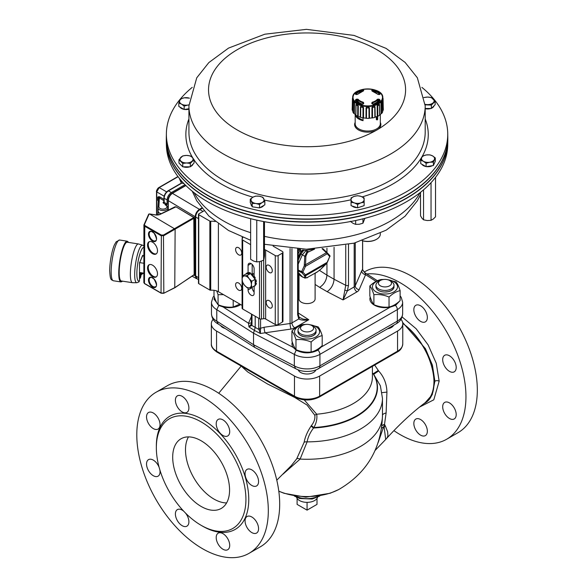 <?xml version="1.0" encoding="UTF-8"?>
<svg xmlns="http://www.w3.org/2000/svg" width="587" height="587" viewBox="0 0 587 587"><rect width="100%" height="100%" fill="white"/><g stroke="black" fill="none" stroke-linecap="round" stroke-linejoin="round"><path stroke-width="0.88" d="M152.517 265.163A7.037 4.065 -120 0 0 149.003 264.818A7.037 4.065 -120 0 0 149.003 272.94A7.037 4.065 -120 0 0 156.039 277.005A7.037 4.065 -120 0 0 157.118 271.363A7.037 4.065 -120 0 0 152.517 265.163M152.517 242.174A7.037 4.065 -120 0 0 149.003 241.829A7.037 4.065 -120 0 0 149.003 249.959A7.037 4.065 -120 0 0 156.039 254.017A7.037 4.065 -120 0 0 157.118 248.382A7.037 4.065 -120 0 0 152.517 242.174M174.765 287.623L175.124 229.128L149.531 213.947L148.57 214.453L144.028 224.718M193.791 217.139L194.429 217.755L194.158 218.137L163.817 235.658L161.029 235.666L144.446 226.09L143.925 224.953L143.852 282.604L144.446 283.418L144.784 225.481L161.374 235.057L163.465 235.042L193.798 217.528L175.968 206.844L159.547 214.681L156.23 215.069L149.531 213.947M144.784 283.624L161.029 292.986L163.817 293.06L163.465 235.042M193.827 275.054L194.429 274.43L194.429 217.748L175.968 206.844M161.374 235.057L161.029 292.986L163.7 293.295L175.124 287.417L194.158 274.833L193.798 217.528M149.135 213.962L144.395 224.623L144.784 225.481M149.377 241.653A7.037 4.065 -120 0 0 149.714 249.548A7.037 4.065 -120 0 0 156.377 253.782M149.377 264.642A7.037 4.065 -120 0 0 149.714 272.529A7.037 4.065 -120 0 0 156.377 276.77M139.75 277.064A2.26 0.477 98.8 0 0 139.992 278.047A2.26 0.477 98.8 0 0 140.073 278.025C140.388 279.39 141.452 273.263 140.755 273.615A2.26 0.477 98.8 0 0 140.682 273.571A2.26 0.477 98.8 0 0 140.073 274.731A2.26 0.477 98.8 0 0 139.75 277.064M141.584 272.801A2.26 0.477 98.8 0 0 141.577 273.168A2.26 0.477 98.8 0 0 141.812 274.151A2.26 0.477 98.8 0 0 141.893 274.129L142.553 272.948M139.64 272.5A2.26 0.477 98.8 0 0 139.633 272.867A2.26 0.477 98.8 0 0 139.662 273.417M136.808 282.751A19.004 4.014 98.8 0 1 135.626 263.35A19.004 4.014 98.8 0 1 142.619 245.212L138.554 243.979A19.606 4.146 98.8 0 0 138.437 243.95A19.606 4.146 98.8 0 0 133.154 253.951A19.606 4.146 98.8 0 0 130.365 274.18A19.606 4.146 98.8 0 0 132.442 282.699A19.606 4.146 98.8 0 0 132.567 282.707L136.808 282.751L138.95 281.907L139.479 280.681M138.437 243.95L127.269 242.218A19.606 4.146 98.8 0 0 121.986 252.227A19.606 4.146 98.8 0 0 119.198 272.456A19.606 4.146 98.8 0 0 121.274 280.968L132.442 282.699M143.015 273.021L141.291 274.731L142.648 272.962M142.641 273.315L142.964 273.601L140.99 274.723M139.501 272.478L143.852 273.153M142.568 255.903L143.852 256.101M139.545 262.602L143.852 263.262M193.93 275.142L195.178 275.831L195.178 216.728L168.3 200.644L168.3 210.007M167.926 210.219L168.821 209.897M172.571 193.255L185.896 185.558L172.571 193.262C169.981 195.045 168.557 197.511 168.3 200.644L168.3 200.483C168.55 197.452 169.922 195.067 172.424 193.343L199.441 209.339L201.679 208.047M199.441 209.339C196.858 211.129 195.434 213.595 195.178 216.728M195.178 275.831L196.454 278.612L197.276 278.869M158.204 214.996L157.947 211.481M158.659 212.721L158.204 212.978M178.081 176.709L159.216 187.598L156.729 191.905L156.729 214.409A1.005 0.58 122.1 0 0 156.92 214.857L156.509 214.086A0.807 0.462 0 0 0 156.729 214.409L157.742 215.055M158.468 201.612L158.145 200.849M167.853 191.186A0.807 0.462 60 0 1 168.418 190.856C165.82 192.639 164.397 195.104 164.147 198.245L164.147 202.207L167.09 204.21L166.642 205.531M167.926 210.344L167.926 207.615L165.828 204.533A0.807 0.47 120.9 0 0 166.407 203.55M158.952 196.63L159.994 196.975A0.807 0.477 -58.7 0 1 159.407 197.951L157.756 197.085L158.952 196.63A0.807 0.638 -91.2 0 1 158.85 197.489A1.005 0.822 3.5 0 0 158.446 198.098L158.446 198.09A2.517 1.453 0 0 0 157.756 197.085L157.756 200.372A2.517 1.453 180 0 1 158.277 200.849M166.37 205.186L165.204 204.892L165.828 204.533L163.568 203.183A0.807 0.47 120.9 0 0 164.147 202.207A0.807 0.462 0 0 1 163.927 201.884L163.927 197.922A0.807 0.462 0 0 0 164.147 198.245L167.09 199.94C167.354 196.806 168.77 194.348 171.36 192.558L185.008 184.678M167.09 204.21L167.09 199.94M172.16 193.439A1.49 0.858 -120 0 0 172.072 193.284A5.643 3.258 120 0 0 168.08 200.196L168.08 210.131M172.072 193.284L185.734 185.397M201.994 208.451L199.94 209.632C197.349 211.415 195.926 213.881 195.684 217.021L195.684 275.875L196.821 278.568L198.472 279.654M195.713 216.361L195.684 217.021L198.472 218.628M195.713 216.588C195.941 213.741 197.232 211.503 199.587 209.875M198.472 214.284L198.472 283.242A1.005 0.58 -0 0 0 198.766 283.653L198.766 214.695A1.005 0.58 180 0 1 198.472 214.284A1.005 0.58 180 0 1 198.766 213.881L203.029 211.415L199.94 209.632L199.389 209.992M203.029 211.415L203.983 210.865M357.131 116.842L356.082 116.652A12.569 7.257 -0 0 0 356.155 116.747A12.569 7.257 -0 0 0 363.052 120.673L357.131 116.842A12.063 6.963 -0 0 0 362.003 119.66M363.052 117.95L363.052 120.673M356.082 115.353L356.082 116.652M376.671 116.586L377.052 119.931A13.574 7.836 -0 0 0 377.624 119.601L377.727 116.263M377.052 119.931L376.34 119.521L376.34 116.718M361.489 103.672L361.482 104.06L361.489 103.672A11.072 6.391 -0 0 0 362.847 104.126M356.434 101.302A55.516 42.433 -36.4 0 1 357.05 101.03L357.703 101.096A11.072 6.391 -0 0 0 358.606 102.006L358.598 102.857M376.883 102.857L376.883 102.006A11.072 6.391 -0 0 0 377.786 101.096L378.439 101.03A55.516 42.433 36.4 0 1 379.055 101.302M372.642 104.126A11.072 6.391 -0 0 0 374 103.672L374 104.06M374.014 104.053L374 103.672M382.805 97.772L383.326 109.277A15.585 8.996 180 0 1 383.274 110.129L383.062 98.418M363.382 90.112A57.533 18.557 77.4 0 1 363.771 90.471L363.25 91.08A10.639 6.141 -0 0 0 358.099 94.059L356.749 94.529A57.533 42.814 -145.1 0 0 355.81 94.485L355.267 93.876A13.743 7.932 180 0 1 361.981 89.994L363.382 90.112A0.506 0.433 132 0 0 362.957 90.677L362.245 90.714L362.245 91.33M353.036 97.405A14.712 8.489 -0 0 0 375.1 104.757A14.712 8.489 -0 0 0 375.1 90.046A14.712 8.489 -0 0 0 353.036 97.405M372.107 103.892A57.533 17.397 -104.3 0 0 371.71 103.165L372.239 102.219A10.639 6.141 -0 0 0 377.382 99.247L378.74 99.115A57.533 43.974 36.4 0 1 379.672 99.519L380.222 100.524A13.743 7.932 180 0 1 373.508 104.405L372.532 104.112M378.74 94.529L377.382 94.059A10.639 6.141 -0 0 0 372.239 91.08L371.71 90.471A57.533 18.557 -77.4 0 1 372.107 90.112L373.508 89.994A13.743 7.932 180 0 1 380.222 93.876L379.672 94.485A57.533 42.814 145.1 0 0 378.74 94.529L378.505 94.529M356.749 99.115L358.099 99.247A10.639 6.141 -0 0 0 363.25 102.219L363.771 103.165A57.533 17.397 104.3 0 0 363.382 103.892L361.981 104.405A13.743 7.932 180 0 1 355.267 100.524L355.81 99.519A57.533 43.974 -36.4 0 1 356.749 99.115L357.05 101.03M382.827 97.897L382.827 97.684A15.086 8.71 180 0 1 367.836 106.504A15.086 8.71 180 0 1 352.662 97.794A15.086 8.71 180 0 1 352.662 97.684C352.134 86.267 383.355 86.267 382.827 97.684M382.761 98.161L382.761 100.091A2.649 1.526 -0 0 0 383.062 99.834M352.648 98.161L352.516 110.4A15.335 8.849 180 0 0 352.912 111.633M354.504 103.334C354.005 101.492 353.579 100.898 353.227 101.551L354.064 103.158A2.649 1.526 -0 0 0 354.504 103.334L354.343 113.687A15.335 8.849 180 0 0 355.729 114.883L355.942 104.574C356.669 103.796 357.454 104.251 358.305 105.939L358.217 116.321A15.335 8.849 180 0 0 360.286 117.121L360.447 106.768C361.445 105.792 362.473 106.042 363.544 107.502L363.544 117.899A15.335 8.849 180 0 0 365.987 118.178L366.068 107.795C367.176 106.585 368.291 106.585 369.414 107.795L369.502 118.178A15.335 8.849 180 0 0 371.945 117.899L371.945 107.502C373.002 106.042 374.029 105.799 375.034 106.768L375.196 117.121A15.335 8.849 180 0 0 377.272 116.321L377.184 105.939C378.021 104.259 378.806 103.804 379.547 104.574L379.76 114.883A15.335 8.849 180 0 0 381.139 113.687L380.978 103.334C381.477 101.5 381.902 100.905 382.262 101.551L382.585 112.132A15.585 8.996 180 0 1 381.601 113.504L381.425 103.158L382.364 101.852M382.761 100.091L382.973 110.4A15.335 8.849 180 0 1 382.57 111.633M381.139 113.687A2.862 1.651 -0 0 0 381.601 113.504M379.635 115.199A15.585 8.996 180 0 1 377.815 116.248L377.705 105.873L379.437 104.875L379.635 115.199A2.862 1.651 -0 0 0 379.76 114.883M377.272 116.321A2.862 1.651 -0 0 0 377.815 116.248M374.873 117.385A15.585 8.996 180 0 1 372.503 117.95L372.474 107.56L374.733 107.025L374.873 117.385A2.862 1.651 -0 0 0 375.196 117.121M371.945 117.899A2.862 1.651 -0 0 0 372.503 117.95M369.032 118.354A15.585 8.996 180 0 1 366.457 118.354L366.523 107.964L368.966 107.964L369.032 118.354A2.862 1.651 -0 0 0 369.502 118.178M365.987 118.178A2.862 1.651 -0 0 0 366.457 118.354M362.986 117.95A15.585 8.996 180 0 1 360.616 117.385L360.748 107.025L363.015 107.56L362.986 117.95A2.862 1.651 -0 0 0 363.544 117.899M357.674 116.248A15.585 8.996 180 0 1 355.854 115.199L356.045 104.875L357.776 105.873L357.674 116.248A2.862 1.651 -0 0 0 358.217 116.321M354.064 103.158L353.888 113.504A2.862 1.651 -0 0 0 354.343 113.687M353.888 113.504A15.585 8.996 180 0 1 352.904 112.132L353.125 101.852M352.427 98.418L352.215 110.129A2.862 1.651 -0 0 0 352.516 110.4M352.215 110.129A15.585 8.996 180 0 1 352.163 109.277L352.684 97.772M368.966 107.964A2.649 1.526 -0 0 0 369.414 107.795M363.015 107.56A2.649 1.526 -0 0 0 363.544 107.502M357.776 105.873A2.649 1.526 -0 0 0 358.305 105.939M363.067 103.906A57.034 17.243 -75.7 0 1 363.346 103.4L363.074 102.828A11.05 6.376 180 0 1 357.732 99.739L357.035 99.753A57.034 43.592 143.6 0 0 356.111 100.157L356.118 100.979M362.957 104.112L363.382 103.892M355.81 99.519L356.111 100.157M363.346 103.4L363.771 103.165M379.672 99.519L379.378 100.157A57.034 43.592 -143.6 0 0 378.454 99.753L377.757 99.739A11.05 6.376 180 0 1 372.407 102.828L372.143 103.4A57.034 17.243 75.7 0 1 372.422 103.906M380.222 93.876A0.506 0.374 141.3 0 0 379.657 94.39A13.119 7.572 -0 0 0 373.244 90.714L372.532 90.677A0.506 0.433 -132 0 0 372.107 90.112M378.439 101.03L378.74 99.115M371.71 103.165L372.143 103.4M372.143 90.985A0.506 0.433 -133.3 0 0 371.71 90.471M363.771 90.471A0.506 0.433 133.3 0 0 363.346 90.985M380.978 103.334A2.649 1.526 -0 0 0 381.425 103.158M377.184 105.939A2.649 1.526 -0 0 0 377.705 105.873M371.945 107.502A2.649 1.526 -0 0 0 372.474 107.56M366.068 107.795A2.649 1.526 -0 0 0 366.523 107.964M380.31 114.458L380.31 123.791A12.569 7.257 180 0 1 376.671 128.898A12.569 7.257 180 0 1 356.155 126.594A12.569 7.257 180 0 1 355.179 123.791L355.179 114.458M380.369 122.514A13.119 7.572 180 0 1 377.889 129.375A13.119 7.572 180 0 1 377.059 129.903A13.119 7.572 180 0 1 376.15 130.387A13.119 7.572 180 0 1 360.601 130.93A13.119 7.572 180 0 1 355.12 122.514M166.319 141.849L166.392 145.29A140.675 81.219 -0 0 0 253.775 219.457A140.675 81.219 -0 0 0 447.727 145.29L447.8 141.849A140.748 81.263 180 0 1 253.745 216.045A140.748 81.263 180 0 1 166.319 141.849A140.748 81.263 180 0 1 166.319 141.724M434.05 105.792L433.742 106.482A6.538 3.771 -0 0 1 431.753 108.111M421.884 87.368A140.675 81.219 180 0 1 436.801 102.894A140.675 81.219 180 0 1 447.727 133.293A140.675 81.219 180 0 1 335.647 213.815A140.675 81.219 180 0 1 177.318 165.688A140.675 81.219 180 0 1 166.392 133.293A140.675 81.219 180 0 1 192.235 87.368M189.77 166.811A6.538 3.771 -0 0 1 183.804 166.972L183.327 166.825M182.388 166.444L180.084 164.162M352.083 205.993A6.538 3.771 -0 0 0 355.355 207.505L357.278 207.71M357.96 207.71L363.096 205.986M251.016 204.217A6.538 3.771 -0 0 0 251.632 205.802L251.904 206.088M253.063 206.925L259.146 207.857M426.456 166.613A6.538 3.771 -0 0 0 430.792 166.37L432.546 165.659M433.72 164.771L434.556 162.944M166.392 133.293L166.319 136.734A140.748 81.263 -0 0 0 177.252 169.151A140.748 81.263 -0 0 0 204.232 193.226A140.748 81.263 -0 0 0 409.887 193.226A140.748 81.263 -0 0 0 447.8 136.734L447.727 133.293M204.342 193.299A140.454 81.094 -0 0 0 204.445 193.365A140.454 81.094 -0 0 0 409.675 193.365A140.454 81.094 -0 0 0 409.777 193.299M380.31 233.288L380.31 234.125A12.569 7.257 180 0 1 376.627 239.254A12.569 7.257 180 0 1 362.986 240.839A12.569 7.257 180 0 1 362.333 240.67M376.45 239.357A12.063 6.963 180 0 1 376.274 239.459A12.063 6.963 180 0 1 363.177 240.978A12.063 6.963 180 0 1 362.194 240.714M255.103 219.765A8.548 4.931 180 0 1 253.628 219.421M361.519 219.178A8.548 4.931 180 0 1 360.161 219.501M166.319 136.859A140.755 81.263 -0 0 0 166.304 137.989A140.755 81.263 -0 0 0 177.245 169.401A140.755 81.263 -0 0 0 334.81 217.652A140.755 81.263 -0 0 0 447.815 137.989A140.755 81.263 -0 0 0 447.8 136.859M166.304 137.989L166.304 140.594A140.755 81.263 -0 0 0 177.245 172.013A140.755 81.263 -0 0 0 334.81 220.264A140.755 81.263 -0 0 0 447.815 140.594L447.815 137.989M426.309 154.953A6.538 3.771 -0 0 0 421.708 157.632L422.669 156.003L426.309 154.953L429.955 154.865L432.626 155.922L435.305 157.932L433.375 162.144L429.735 162.239L426.096 163.289L423.418 161.278L420.74 160.214L421.708 157.632A6.538 3.771 -0 0 0 423.418 161.278A6.538 3.771 -0 0 0 429.735 162.239A6.538 3.771 -0 0 0 434.343 159.561A6.538 3.771 -0 0 0 432.626 155.922A6.538 3.771 -0 0 0 426.309 154.953M421.899 164.257A6.538 3.771 -0 0 0 425.795 166.495M263.857 198.861A6.538 3.771 -0 0 0 259.227 196.205L262.873 197.239L264.847 201.444L262.191 202.515L259.527 204.533L255.881 203.498L252.234 203.418L250.26 199.213L252.916 197.195L255.572 196.124L259.227 196.205A6.538 3.771 -0 0 0 252.916 197.195A6.538 3.771 -0 0 0 251.243 200.842A6.538 3.771 -0 0 0 255.881 203.498A6.538 3.771 -0 0 0 262.191 202.515A6.538 3.771 -0 0 0 263.857 198.861M259.836 207.739A6.538 3.771 -0 0 0 263.695 205.494M425.193 108.705A6.538 3.771 -0 0 0 430.851 108.47M192.191 161.065A6.538 3.771 -0 0 0 192.169 157.287L194.062 159.649L190.313 163.428L186.541 162.959L182.77 163.443L178.976 159.679L182.726 155.9L186.497 155.416L190.269 155.885L192.169 157.287A6.538 3.771 -0 0 0 186.497 155.416A6.538 3.771 -0 0 0 180.847 157.309A6.538 3.771 -0 0 0 180.869 161.087A6.538 3.771 -0 0 0 186.541 162.959A6.538 3.771 -0 0 0 192.191 161.065M190.672 166.451A6.538 3.771 -0 0 0 192.976 164.133M360.836 196.337A6.538 3.771 -0 0 0 354.299 196.344L357.564 195.728L360.836 196.337L364.109 197.892L364.131 202.251L360.873 202.867L357.615 204.445L354.335 202.882L351.063 202.273L351.041 197.922L354.299 196.344A6.538 3.771 -0 0 0 351.055 199.624A6.538 3.771 -0 0 0 354.335 202.882A6.538 3.771 -0 0 0 360.873 202.867A6.538 3.771 -0 0 0 364.123 199.595A6.538 3.771 -0 0 0 360.836 196.337M188.933 104.948L187.811 105.073A6.538 3.771 -0 0 0 188.933 104.831M179.974 107.098A6.538 3.771 -0 0 0 183.863 109.329M184.531 109.446A6.538 3.771 -0 0 0 188.926 109.182M178.815 103.048L179.776 100.465A6.538 3.771 -0 0 0 181.493 104.112A6.538 3.771 -0 0 0 187.811 105.073L184.171 106.122L181.493 104.112L178.815 103.048L178.815 106.43L184.171 109.505L188.926 108.756M189.484 98.205A6.538 3.771 -0 0 0 184.384 97.794A6.538 3.771 -0 0 0 179.776 100.465L180.745 98.836L184.384 97.794L189.491 98.161M184.171 109.505L184.171 106.122M351.041 197.922L351.063 205.655L354.335 206.741L357.615 207.82L364.131 205.633L364.131 202.251M351.063 205.655L351.063 202.273M357.615 207.82L357.615 204.445M178.976 159.679L178.976 163.061L182.77 166.825L190.313 166.811L194.062 163.032L194.062 159.649M190.313 166.811L190.313 163.428M182.77 166.825L182.77 163.443M425.193 108.478L431.394 108.47L435.15 104.691L435.15 101.309L431.394 105.088L425.186 104.831M431.394 108.47L431.394 105.088M423.807 97.552L427.578 97.068L431.35 97.537L435.15 101.309M425.171 104.347A6.538 3.771 -0 0 0 427.622 104.618A6.538 3.771 -0 0 0 433.272 102.718A6.538 3.771 -0 0 0 433.25 98.946A6.538 3.771 -0 0 0 427.578 97.068A6.538 3.771 -0 0 0 424.533 97.515M250.26 199.213L250.26 202.596L252.234 206.8L255.881 207.358L259.527 207.915L264.847 204.826L264.847 201.444M252.234 206.8L252.234 203.418M259.527 207.915L259.527 204.533M420.74 160.214L420.74 163.597L426.096 166.671L433.375 165.527L435.305 161.315L435.305 157.932M426.096 166.671L426.096 163.289M433.375 165.527L433.375 162.144M364.865 218.335L362.942 223.214L359.303 224.263L355.663 224.359L352.985 223.302L350.307 221.292M362.942 223.214L362.942 218.826M355.663 224.359L355.663 220.507M184.061 183.702L181.207 182.821L179.226 178.191M181.207 182.821L181.207 180.576M250.634 218.687L250.634 259.315L253.672 261.09L256.702 261.905L260.166 261.516L263.622 260.166L264.047 258.478L264.473 255.837L264.473 221.695M263.622 221.541L263.622 260.166M256.768 220.14L256.702 261.905M420.527 192.301L420.527 215.833L422.031 218.305L423.535 219.824L427.285 220.551L431.034 220.316L433.279 219.046L435.525 216.816L435.525 177.391M423.535 189.836L423.535 219.824M431.034 182.674L431.034 220.316M242.548 275.905L244.449 275.941A6.538 3.771 -120 0 0 242.138 279.229A6.538 3.771 -120 0 0 244.449 285.179A6.538 3.771 -120 0 0 249.071 287.85L247.171 287.813L244.449 285.179L242.548 282.068L242.138 279.229L242.548 275.905L245.909 273.968L250.524 273.557L255.147 279.302L255.147 285.465L251.794 287.403L249.071 287.85A6.538 3.771 -120 0 0 251.383 284.563A6.538 3.771 -120 0 0 249.071 278.605A6.538 3.771 -120 0 0 244.449 275.941L247.171 275.494L249.071 278.605L251.794 281.239L251.383 284.563L251.794 287.403M255.147 279.302L251.794 281.239M250.524 273.557L247.171 275.494M255.198 316.239L255.198 327.575L254.362 330.386L248.976 326.937L248.521 323.239L251.485 316.349M249.871 273.615L250.4 272.882L250.473 273.564M250.4 272.882A7.543 4.351 60 0 0 249.057 272.522L248.484 272.852A7.543 4.351 60 0 1 249.835 273.212M248.484 272.852L248.741 273.718M247.692 273.806L247.281 272.962L247.853 272.632L248.389 273.747M246.562 273.909L246.298 273.527A7.543 4.351 60 0 1 246.76 273.19A7.543 4.351 60 0 1 247.281 272.962M252.307 275.773L253.136 274.877L252.432 275.919M253.136 274.877A7.543 4.351 60 0 0 251.794 273.689L251.221 274.019A7.543 4.351 60 0 1 252.564 275.208M254.494 278.495L255.323 278.084A7.543 4.351 60 0 0 254.34 276.382L253.775 276.704A7.543 4.351 60 0 1 254.758 278.414M253.775 276.704L253.364 277.086M255.147 281.687L256.38 281.635A7.543 4.351 60 0 0 256.02 279.874L255.455 280.204A7.543 4.351 60 0 1 255.815 281.965M255.147 284.592L256.02 284.592A7.543 4.351 60 0 0 256.38 283.242L255.815 283.572A7.543 4.351 60 0 1 255.455 284.915M255.815 283.572L255.147 283.088M253.694 286.309L253.775 286.478A7.543 4.351 60 0 0 254.296 286.251A7.543 4.351 60 0 0 254.758 285.906L254.648 285.752M252.608 276.147L252.748 275.736M252.828 276.022A5.885 3.397 60 0 1 253.503 276.866L253.283 276.991M255.147 279.794L256.02 279.874M255.257 281.731A5.885 3.397 60 0 1 255.235 282.23L256.38 283.242M255.147 285.319L254.758 285.906M246.76 273.19L247.325 272.86A7.543 4.351 60 0 1 247.853 272.632M255.323 285.583A7.543 4.351 60 0 1 254.868 285.92L254.296 286.251M242.152 307.882A2.01 1.159 -0 0 0 242.086 308.182A2.01 1.159 -0 0 0 242.673 309.004L259.52 318.726A2.01 1.159 -0 0 0 261.457 319.027L263.702 318.682A2.01 1.159 180 0 1 265.647 318.983L275.266 324.538A2.01 1.159 -0 0 0 278.113 324.538L282.376 322.08A2.01 1.159 -0 0 0 282.963 321.258L282.963 252.3A2.01 1.159 -0 0 0 282.376 251.478L273.124 246.136M242.82 237.368A2.01 1.159 180 0 1 242.754 237.632L242.152 238.931A2.01 1.159 -0 0 0 242.086 239.232A2.01 1.159 -0 0 0 242.673 240.046L250.634 244.647M248.074 287.887L248.074 289.956A4.27 2.465 -120 0 0 249.937 294.256A4.27 2.465 -120 0 0 253.232 295.4A4.27 2.465 -120 0 0 254.12 293.449L254.12 286.346M254.12 276.506L254.12 268.817A4.27 2.465 -120 0 0 252.249 264.517A4.27 2.465 -120 0 0 248.961 263.372A4.27 2.465 -120 0 0 248.074 265.331L248.074 273.102M252.183 287.175L252.285 288.584A4.27 2.465 -120 0 0 254.12 291.966M198.766 214.695L209.86 221.108A1.005 0.58 -0 0 0 210.718 221.27A9.047 5.224 180 0 1 215.18 221.548M264.473 249.695A2.01 1.159 180 0 1 265.647 250.025L275.266 255.58A2.01 1.159 -0 0 0 278.113 255.58L282.376 253.122A2.01 1.159 -0 0 0 282.963 252.3M269.228 272.456A4.322 2.495 60 0 1 266.403 268.641A4.322 2.495 60 0 1 267.063 265.177A4.322 2.495 60 0 1 271.385 267.672A4.322 2.495 60 0 1 271.385 272.669A4.322 2.495 60 0 1 269.228 272.456M269.228 307.749A4.322 2.495 60 0 1 266.403 303.941A4.322 2.495 60 0 1 267.063 300.478A4.322 2.495 60 0 1 271.385 302.973A4.322 2.495 60 0 1 271.385 307.962A4.322 2.495 60 0 1 269.228 307.749M238.652 254.802A4.322 2.495 60 0 1 235.827 250.994A4.322 2.495 60 0 1 236.495 247.531A4.322 2.495 60 0 1 240.817 250.025A4.322 2.495 60 0 1 240.817 255.015A4.322 2.495 60 0 1 238.652 254.802M238.652 290.103A4.322 2.495 60 0 1 235.827 286.295A4.322 2.495 60 0 1 236.495 282.831A4.322 2.495 60 0 1 240.817 285.326A4.322 2.495 60 0 1 240.817 290.316A4.322 2.495 60 0 1 238.652 290.103M209.86 221.108L209.86 290.059A1.005 0.58 -0 0 0 210.718 290.227A9.047 5.224 180 0 1 218.393 291.702L242.086 305.379M252.183 264.451L252.183 273.99M209.86 290.059L198.766 283.653M251.544 323.033A2.01 1.159 0 0 0 251.485 323.312A2.01 1.159 0 0 0 251.999 324.09L251.801 325.396L248.976 326.937L251.419 323.877L251.485 314.089M300.705 251.977L300.192 248.492M315.102 273.065L315.102 298.959A8.042 4.645 180 0 1 307.06 303.604A8.042 4.645 180 0 1 299.018 298.959L299.018 274.613M314.192 249.101L305.688 250.458A8.042 4.645 180 0 1 305.453 250.436L302.877 250.04L302.129 250.612M314.617 249.086L307.801 252.285A4.065 3.206 84.9 0 0 307.537 252.454L305.878 256.314L305.467 266.344L302.885 272.104L305.467 274.877L305.878 277.746L307.537 277.563A4.065 0.858 141.2 0 0 307.801 277.424L307.683 277.526A1.005 0.58 -120 0 0 307.801 277.424M307.199 277.739A1.005 0.653 61.8 0 0 307.397 277.688L307.683 277.526A1.005 0.58 -120 0 1 307.537 277.57A1.005 0.653 61.8 0 1 307.397 277.688L304.91 278.069L304.536 275.751L301.667 272.537A1.005 0.499 -66 0 1 301.667 271.598L304.257 265.845L304.756 256.284L306.95 251.772A5.158 3.94 -88.3 0 1 307.258 251.566L309.026 251.574M307.588 251.375L305.688 250.458M298.211 264.069L302.378 254.795L305.966 250.62M303.905 250.194L300.962 253.958L300.221 253.577L298.211 258.045M305.878 256.314L304.756 256.284L300.962 253.958M305.453 250.436L307.258 251.566A1.005 0.58 60 0 1 307.801 252.285M302.877 250.04L300.162 253.342M298.211 273.102L301.204 276.272L305.064 278.157M300.067 275.318A1.005 0.807 -43 0 0 300.14 275.398L298.211 273.337L301.204 276.272M300.463 275.699L300.14 275.398A1.005 0.807 -43 0 0 300.221 275.479L302.87 277.255M317.222 271.979A1.005 0.506 -121.6 0 0 317.347 271.942A1.005 0.506 -121.6 0 0 317.435 271.854A4.065 0.858 -38.8 0 1 317.163 272.016L307.588 277.321M315.938 272.72L316.29 272.302L315.938 272.72M299.531 249.086L298.211 250.759M305.878 277.746A1.005 0.976 -6.1 0 1 304.756 277.827L302.386 276.873L298.211 272.397M300.955 253.973L298.211 260.078M322.755 248.587L326.416 252.006A1.005 0.462 133.1 0 1 326.445 252.036A1.005 0.462 133.1 0 1 326.372 252.711L329.718 256.607L327.135 262.367L320.935 269.051L317.435 271.854M304.536 275.751A1.005 0.976 -6.1 0 0 305.658 275.67L326.372 263.71A1.005 0.418 -134.5 0 0 326.467 263.658L321.023 269A1.005 0.418 -134.5 0 1 320.935 269.051M304.257 275.31A1.005 0.807 -43 0 0 305.467 274.877L327.135 262.367L326.467 263.658A1.005 0.418 -134.5 0 0 326.519 263.541M298.211 270.996L301.667 272.537A1.005 0.807 -43 0 0 302.885 272.104L298.211 270.057M304.257 265.845L305.467 266.344L327.135 253.833A1.005 0.807 137 0 0 327.157 252.74L329.747 255.514A1.005 0.807 137 0 1 329.718 256.607L327.341 262.367M304.536 264.642L305.658 264.671L326.372 252.711L322.028 248.646M321.074 268.912A1.005 0.418 -134.5 0 1 321.03 269L317.053 272.119A1.005 0.58 -120 0 0 317.163 272.016M329.806 256.468L329.923 256.607A1.005 1.005 0 0 0 329.747 255.514A1.005 0.807 137 0 0 329.667 255.44L327.223 252.828M326.475 252.065L327.076 252.667A1.005 0.807 137 0 1 327.157 252.74L322.762 248.58M298.211 274.408L299.047 274.584A1.005 0.785 91.4 0 0 299.267 274.628L298.211 274.408M225.144 328.478A9.047 5.224 180 0 1 222.744 327.487A9.047 5.224 180 0 1 220.653 325.602M382.049 279.786A12.518 7.227 -0 0 0 373.545 289.751A12.518 7.227 -0 0 0 392.072 292.766A12.518 7.227 -0 0 0 393.833 281.701A12.518 7.227 -0 0 0 387.904 279.779M394.024 285.209L393.334 288.811L391.375 290.506L388.44 291.636L384.977 292.033A9.047 5.224 180 0 1 378.578 290.506A9.047 5.224 180 0 1 375.929 286.808L375.929 285.209A9.047 5.224 0 0 0 378.578 288.899A9.047 5.224 0 0 0 388.44 290.037A9.047 5.224 0 0 0 394.024 285.209A9.047 5.224 0 0 0 391.375 281.511L389.599 280.491A6.538 3.771 180 0 1 389.599 285.825A6.538 3.771 180 0 1 380.354 285.825A6.538 3.771 180 0 1 380.354 280.491A6.538 3.771 180 0 1 389.599 280.491L391.375 281.511M384.977 292.033A9.047 5.224 -0 0 0 394.024 286.691M386.745 279.522L396.064 281.899C397.414 283.477 398.764 286.39 400.114 290.638C396.423 291.438 392.732 293.573 389.034 297.037C383.986 294.923 378.945 294.138 373.897 294.696C372.547 290.448 371.189 287.535 369.839 285.957C373.537 282.486 377.228 280.359 380.919 279.559L384.228 279.405M369.839 285.957L369.839 295.951C371.189 300.199 372.547 303.112 373.897 304.69C378.945 306.803 383.986 307.588 389.034 307.03C392.732 306.231 396.423 304.103 400.114 300.632L400.114 290.638M373.897 294.696L373.897 304.69M389.034 297.037L389.034 307.03M304.125 324.772A12.518 7.227 -0 0 0 295.628 334.737A12.518 7.227 -0 0 0 314.155 337.752A12.518 7.227 -0 0 0 315.909 326.688A12.518 7.227 -0 0 0 309.987 324.765M316.107 330.195L315.417 333.798L313.458 335.485L310.523 336.622L307.06 337.019L303.596 336.622L300.661 335.493A9.047 5.224 180 0 1 300.661 335.485A9.047 5.224 180 0 1 298.013 331.794L298.013 330.195A9.047 5.224 0 0 0 300.661 333.886A9.047 5.224 0 0 0 310.523 335.023A9.047 5.224 0 0 0 316.107 330.195A9.047 5.224 0 0 0 313.458 326.497L311.682 325.469A6.538 3.771 180 0 1 311.682 330.811A6.538 3.771 180 0 1 302.437 330.811A6.538 3.771 180 0 1 302.437 325.469A6.538 3.771 180 0 1 311.682 325.469L313.458 326.497M300.661 335.493A9.047 5.224 -0 0 0 310.589 336.608A9.047 5.224 -0 0 0 316.107 331.714M308.835 324.508L318.139 326.886C319.497 328.463 320.847 331.376 322.197 335.625C318.506 336.424 314.808 338.552 311.117 342.023C306.069 339.91 301.021 339.125 295.98 339.682C294.623 335.434 293.273 332.521 291.922 330.943C295.613 327.473 299.311 325.337 303.002 324.545L306.304 324.391M291.922 330.943L291.922 340.937C293.273 345.185 294.623 348.098 295.98 349.676C301.021 351.789 306.069 352.574 311.117 352.017C314.808 351.217 318.506 349.089 322.197 345.618L322.197 335.625M295.98 339.682L295.98 349.676M311.117 342.023L311.117 352.017M223.456 294.63L218.063 294.696L216.72 290.939M214.006 290.301L214.006 295.951C215.356 300.199 216.706 303.112 218.063 304.69C223.104 306.803 228.152 307.588 233.2 307.03L239.885 304.11M218.063 294.696L218.063 304.69M233.2 300.25L233.2 307.03M252.278 274.063L254.12 273.322M218.261 324.039L216.779 321.162L253.525 344.686L254.692 347.394L218.071 323.943C214.057 321.786 211.856 318.389 211.474 313.766A18.094 10.449 0 0 0 216.779 321.162L216.779 309.665L218.782 305.453L223.031 306.92A15.079 8.71 0 0 0 239.812 305.108A15.079 8.71 0 0 0 240.677 304.565M218.782 305.453L214.064 299.172L214.438 297.242M214.548 297.58A15.079 8.71 0 0 0 214.072 299.473M292.319 342.118A15.079 8.71 0 0 0 291.981 343.945A15.079 8.71 0 0 0 293.207 347.387L296.171 350.16C303.303 353.704 310.486 353.741 317.728 350.263L321.111 347.108A15.079 8.71 0 0 0 321.676 346.088M292.473 342.559A15.079 8.71 0 0 0 291.996 344.356M370.236 297.132A15.079 8.71 0 0 0 369.898 298.959A15.079 8.71 0 0 0 390.296 307.104L395.653 305.299L399.732 300.984M370.39 297.58A15.079 8.71 0 0 0 369.913 299.37M362.751 270.277A2.01 0.682 -13.9 0 0 362.781 270.079L365.143 272.896L362.751 270.277L362.575 269.279A2.01 1.159 -0 0 0 362.641 269L362.641 240.846M251.375 324.031A2.01 1.504 19.9 0 0 251.801 325.396L258.977 329.534L258.75 327.986A2.01 1.159 0 0 0 260.584 328.243L260.349 333.489L258.977 329.534A2.01 0.719 -15.6 0 0 260.591 329.344M254.692 347.394L295.51 368.585M317.971 350.123A4.021 2.326 -120 0 1 319.922 354.365L319.922 365.855A18.094 10.449 0 0 1 294.329 365.87L294.329 354.372L253.525 333.196L253.525 344.686L294.329 365.87L295.54 368.607L297.521 369.597A16.054 9.267 0 0 0 316.709 369.597A16.054 9.267 0 0 0 318.477 368.717A6.031 3.485 -120 0 0 318.675 368.621A6.031 3.485 -120 0 0 319.922 365.855L397.355 321.089A18.094 10.449 0 0 0 402.645 313.7L402.645 302.21A18.094 10.449 180 0 1 397.355 309.591L319.922 354.365A18.094 10.449 180 0 1 294.329 354.372L296.171 350.16M295.738 368.702A16.054 9.267 0 0 0 297.521 369.597M334.062 247.288L334.062 279.243L345.743 285.311L345.743 245.183M326.944 248.184L326.944 252.52M326.944 263.079L326.944 275.142L334.062 279.243C333.643 284.475 331.339 288.621 327.142 291.673L319.658 287.351C324.075 284.431 326.504 280.359 326.944 275.142L319.504 270.38M364.857 272.713L365.606 274.679L359.149 289.67A8.042 4.645 180 0 1 357.035 291.834L343.043 299.92L345.743 285.311A2.01 1.159 0 0 0 348.509 285.267L347.365 290.851L343.043 299.92L327.142 291.673M299.091 317.156L302.914 319.071L308.784 319.732L294.791 327.817A8.042 4.645 180 0 1 291.049 329.043L260.349 333.489L254.362 330.386L253.525 333.196L216.779 309.665A18.094 10.449 180 0 1 211.474 302.276L211.474 313.766M315.557 272.867L315.102 273.85M299.92 317.787L298.988 316.973L298.211 313.869A2.01 1.159 0 0 0 297.697 313.091M355.245 242.835L355.245 285.832L361.702 270.834A4.021 3.184 -156.7 0 0 365.606 274.679L376.069 281.386M251.485 322.512A4.021 3.184 23.3 0 1 248.521 323.239L223.031 306.92M298.211 312.966L308.784 319.732C304.66 320.553 301.322 320.289 298.768 318.954A2.01 1.585 -35.1 0 0 298.988 316.973M293.207 347.387L265.097 332.792A4.021 0.8 81.8 0 1 264.121 327.252L290.073 323.51L290.073 248.47M344.782 289.963A2.01 0.426 21.2 0 0 347.365 290.851L354.188 286.911L354.188 243.128M213.11 319.335A17.793 10.273 0 0 0 211.349 323.789A17.793 10.273 0 0 0 216.559 331.053L294.476 376.04A17.793 10.273 0 0 0 319.644 376.04L397.56 331.053A17.793 10.273 0 0 0 402.77 323.789A17.793 10.273 0 0 0 400.987 319.306M393.657 325.264A9.047 5.224 180 0 1 387.537 328.801M315.887 369.935A9.047 5.224 180 0 1 309.569 373.794A9.047 5.224 180 0 1 300.661 372.474A9.047 5.224 180 0 1 298.218 369.883M372.407 372.943L373.237 373.824A70.132 40.488 180 0 1 313.854 427.527C316.386 423.176 317.34 418.744 316.723 414.217L304.22 399.872M378.123 442.613L384.514 424.364L386.114 412.962L386.928 392.101C386.708 383.832 383.949 376.788 378.644 370.969L374.653 365.07M423.755 403.753L424.049 403.592C444.645 393.598 431.269 343.241 402.763 323.459C420.219 336.109 434.241 362.179 433.962 381.462C433.859 391.074 431.056 398.052 425.546 402.388C412.36 412.353 399.461 424.284 386.855 438.181L387.926 435.877L387.655 431.841L385.285 425.81L384.147 427.072L383.964 426.72L381.55 428.172M366.838 273.982A93.003 53.696 60 0 1 432.832 311.609A93.003 53.696 60 0 1 465.953 396.643A93.003 53.696 60 0 1 446.692 439.223L458.065 432.656A93.003 53.696 -120 0 0 477.326 390.076A93.003 53.696 -120 0 0 436.728 296.486A93.003 53.696 -120 0 0 365.063 271.576L364.101 272.126M446.692 439.223A93.003 53.696 60 0 1 393.899 430.638M188.464 436.897A40.217 23.216 -120 0 0 193.82 477.825A40.217 23.216 -120 0 0 226.589 502.927M156.34 447.749A63.337 36.57 -120 0 0 183.995 511.49A63.337 36.57 -120 0 0 232.804 528.461A63.337 36.57 -120 0 0 232.804 455.321A63.337 36.57 -120 0 0 169.46 418.751A63.337 36.57 -120 0 0 156.34 447.749M229.568 490.02A40.217 23.216 60 0 1 221.24 508.437A40.217 23.216 60 0 1 181.023 485.214A40.217 23.216 60 0 1 181.023 438.775A40.217 23.216 60 0 1 212.017 449.554A40.217 23.216 60 0 1 229.568 490.02M136.793 434.82A93.003 53.696 60 0 1 156.054 392.248A93.003 53.696 60 0 1 249.057 445.937A93.003 53.696 60 0 1 249.049 553.328A93.003 53.696 60 0 1 177.384 528.41A93.003 53.696 60 0 1 136.793 434.82M249.049 553.328L260.43 546.761A93.003 53.696 -120 0 0 260.43 439.369A93.003 53.696 -120 0 0 167.427 385.681L156.054 392.248M456.202 414.583A9.553 5.518 60 0 1 454.228 418.957A9.553 5.518 60 0 1 444.675 413.439A9.553 5.518 60 0 1 444.675 402.411A9.553 5.518 60 0 1 452.034 404.971A9.553 5.518 60 0 1 456.202 414.583M427.351 431.24A9.553 5.518 60 0 1 425.37 435.613A9.553 5.518 60 0 1 415.816 430.102A9.553 5.518 60 0 1 415.816 419.074A9.553 5.518 60 0 1 423.176 421.627A9.553 5.518 60 0 1 427.351 431.24M456.202 367.462A9.553 5.518 60 0 1 454.228 371.828A9.553 5.518 60 0 1 444.675 366.317A9.553 5.518 60 0 1 444.675 355.289A9.553 5.518 60 0 1 452.034 357.85A9.553 5.518 60 0 1 456.202 367.462M427.351 317.479A9.553 5.518 60 0 1 425.37 321.852A9.553 5.518 60 0 1 415.816 316.334A9.553 5.518 60 0 1 415.816 305.306A9.553 5.518 60 0 1 423.176 307.867A9.553 5.518 60 0 1 427.351 317.479M378.219 370.485L373.222 373.743M373.237 373.824L373.67 374.308A70.433 40.664 180 0 1 313.531 428.018C310.061 432.648 307.926 437.264 307.111 441.864L300.126 459.085L282.934 474.193M378.644 370.969L373.67 374.308M373.655 374.249L380.383 385.776L382.467 398.331A75.407 43.533 180 0 1 307.111 441.864A4.021 2.297 -169.4 0 0 304.132 442.282L296.699 458.851L291.321 465.579M386.928 392.101L382.042 392.637M386.114 412.962A9.553 3.045 -0.1 0 0 382.467 415.288M241.154 366.053L247.729 371.96L267.518 383.993L294.601 397.377L307.023 405.015L314.801 415.244C315.278 418.648 314.148 422.097 311.411 425.582L311.066 426.089C307.427 431.592 305.115 436.992 304.132 442.282M311.411 425.582A4.021 0.528 -145.1 0 0 313.854 427.527A70.132 40.488 180 0 1 313.619 427.534L313.531 428.018M314.801 415.244A4.021 2.363 159.1 0 1 316.723 414.217A65.348 37.729 180 0 0 372.407 376.905L372.407 366.369M313.619 427.534L311.183 425.92A4.021 0.528 34.9 0 0 313.421 427.725M296.699 458.851A4.021 2.194 -146.1 0 1 300.126 459.085A75.407 43.533 180 0 0 382.467 415.735C381.433 448.512 366.86 473.107 338.758 489.521A47.32 27.325 180 0 1 278.788 491.143M175.396 400.224A9.553 5.518 60 0 1 177.377 395.851A9.553 5.518 60 0 1 186.923 401.369A9.553 5.518 60 0 1 186.923 412.397A9.553 5.518 60 0 1 179.563 409.836A9.553 5.518 60 0 1 175.396 400.224M216.207 537.545A9.553 5.518 60 0 1 218.181 533.172A9.553 5.518 60 0 1 227.734 538.69A9.553 5.518 60 0 1 227.734 549.718A9.553 5.518 60 0 1 220.374 547.157A9.553 5.518 60 0 1 216.207 537.545M216.207 423.785A9.553 5.518 60 0 1 218.181 419.412A9.553 5.518 60 0 1 227.734 424.929A9.553 5.518 60 0 1 227.734 435.958A9.553 5.518 60 0 1 220.374 433.397A9.553 5.518 60 0 1 216.207 423.785M159.855 469.849A9.553 5.518 60 0 1 158.072 476.174A9.553 5.518 60 0 1 150.705 473.621A9.553 5.518 60 0 1 146.537 464.009A9.553 5.518 60 0 1 148.518 459.636A9.553 5.518 60 0 1 159.165 467.443M146.537 416.887A9.553 5.518 60 0 1 148.518 412.514A9.553 5.518 60 0 1 158.072 418.025A9.553 5.518 60 0 1 158.072 429.053A9.553 5.518 60 0 1 150.705 426.5A9.553 5.518 60 0 1 146.537 416.887M245.058 520.889A9.553 5.518 60 0 1 247.039 516.516A9.553 5.518 60 0 1 256.592 522.026A9.553 5.518 60 0 1 256.592 533.055A9.553 5.518 60 0 1 249.233 530.501A9.553 5.518 60 0 1 245.058 520.889M245.058 473.768A9.553 5.518 60 0 1 247.039 469.395A9.553 5.518 60 0 1 256.592 474.905A9.553 5.518 60 0 1 256.592 485.933A9.553 5.518 60 0 1 249.233 483.38A9.553 5.518 60 0 1 245.058 473.768M185.485 513.031A9.553 5.518 60 0 1 186.923 526.157A9.553 5.518 60 0 1 179.563 523.597A9.553 5.518 60 0 1 175.396 513.985A9.553 5.518 60 0 1 177.377 509.611A9.553 5.518 60 0 1 183.746 511.233M297.103 498.436L297.103 504.387L307.06 510.14L317.009 504.387L317.009 498.436M317.574 497.299A10.691 6.171 180 0 1 307.06 502.355A10.691 6.171 180 0 1 296.545 497.299M307.06 510.14L307.06 502.355M302.437 325.469L300.661 326.497A9.047 5.224 0 0 0 298.013 330.195M380.354 280.491L378.578 281.511A9.047 5.224 0 0 0 375.929 285.209M152.517 241.103A5.716 3.302 60 0 1 149.017 232.078A5.716 3.302 60 0 1 156.017 236.121A5.716 3.302 60 0 1 152.517 241.103M152.517 287.072A5.716 3.302 60 0 1 149.017 278.047A5.716 3.302 60 0 1 156.017 282.09A5.716 3.302 60 0 1 152.517 287.072M176.313 207.042L175.029 206.793L159.304 214.644L156.303 214.996L149.78 213.976M144.395 224.623A0.506 0.389 -156 0 0 143.925 224.953M149.67 213.962L148.724 214.16M150.294 277.666A5.217 3.008 -120 0 0 149.45 281.833A5.217 3.008 -120 0 0 152.869 286.456A5.217 3.008 -120 0 0 155.511 286.698C157.169 286.537 156.692 284.02 154.088 279.155C151.798 277.387 150.529 276.888 150.294 277.666M150.294 231.696A5.217 3.008 -120 0 0 149.45 235.864A5.217 3.008 -120 0 0 152.869 240.487A5.217 3.008 -120 0 0 155.511 240.729C157.169 240.567 156.692 238.051 154.088 233.186C151.798 231.417 150.529 230.918 150.294 231.696M140.051 276.873A1.856 0.396 98.8 0 0 140.77 276.646A1.856 0.396 98.8 0 0 140.777 274.004A1.856 0.396 98.8 0 0 140.051 276.873M141.878 272.845A1.856 0.396 98.8 0 0 142.538 272.948M111.163 271.81A20.611 4.358 98.8 0 0 113.35 280.762C111.17 279.324 110.297 281.136 109.674 270.695C109.864 259.094 112.88 247.655 114.656 244.405L116.167 241.793L119.653 240.024A20.611 4.358 98.8 0 0 114.098 250.546A20.611 4.358 98.8 0 0 111.163 271.81M119.653 240.024L127.225 241.198A20.611 4.358 98.8 0 0 121.67 251.713A20.611 4.358 98.8 0 0 118.743 272.977A20.611 4.358 98.8 0 0 120.922 281.936L122.507 281.158M128.45 242.402A20.413 4.314 98.8 0 0 122.573 249.46A20.413 4.314 98.8 0 0 118.985 272.896A20.413 4.314 98.8 0 0 122.456 281.151M143.852 247.413A17.008 3.595 98.8 0 0 137.453 265.493A17.008 3.595 98.8 0 0 139.479 280.769L139.501 263.071L142.832 255.286L143.037 255.976M139.486 278.884A18.777 3.97 98.8 0 0 139.853 278.025L139.486 278.928M156.744 191.259A0.807 0.462 0 0 0 156.509 191.589L156.509 191.589A0.807 0.462 0 0 0 156.729 191.905L164.155 196.19M166.642 191.883L159.216 187.598A0.807 0.462 -120 0 0 158.835 187.569L158.835 187.569C157.499 188.133 155.937 191.846 156.509 191.589L156.509 214.086M181.889 183.078L168.418 190.856L171.36 192.558M164.162 197.592A0.807 0.462 0 0 0 163.927 197.922C164.147 194.899 165.519 192.529 168.021 190.819L181.61 182.975M163.934 201.95A0.807 0.462 60 0 1 163.59 201.884A1.607 0.932 0 0 0 163.568 203.183M159.994 196.975L163.927 199.367M163.927 200.695L159.407 197.951L158.879 206.719A4.021 2.319 0 0 0 164.698 208.877A4.021 2.319 0 0 0 165.204 204.892M157.874 207.717L157.874 210.799A5.026 2.906 0 0 0 157.874 210.902A5.026 2.906 0 0 0 161.3 213.653M157.881 207.438L158.439 198.142A1.005 0.822 3.5 0 1 158.446 198.098L157.874 207.475A1.005 0.822 3.5 0 1 158.879 206.719M167.926 207.615A5.026 2.906 180 0 1 162.9 210.52A5.026 2.906 180 0 1 157.874 207.615L158.314 212.296L160.75 213.925M195.684 275.875L198.472 277.717M363.25 102.219L363.067 103.826M358.099 99.247A0.506 0.374 141.1 0 0 357.732 99.739L357.703 101.096M377.382 99.247A0.506 0.374 -141.1 0 1 377.757 99.739L377.786 101.096M372.239 102.219L372.415 103.826M363.309 91A57.034 18.395 -102.6 0 0 362.957 90.677L362.949 91.11M355.267 100.524A0.506 0.374 -38.7 0 1 355.766 100.582L355.766 100.582A0.506 0.374 -38.7 0 1 355.832 100.766M379.378 100.157L379.371 100.979M373.508 89.994L373.237 91.33M372.18 91A57.034 18.395 102.6 0 1 372.532 90.677L372.54 91.11M361.981 89.994L362.245 90.714A13.119 7.572 -0 0 0 355.847 94.397A0.506 0.374 -141.3 0 0 355.267 93.876M379.657 100.766A0.506 0.374 38.7 0 1 379.716 100.582L379.716 100.582A0.506 0.374 38.7 0 1 380.222 100.524M377.382 94.059A0.506 0.374 -38.9 0 1 377.757 94.331M357.732 94.331A0.506 0.374 38.9 0 1 358.099 94.059M425.193 118.926A121.201 69.978 180 0 1 362.216 196.88M351.041 199.778A121.201 69.978 180 0 1 264.363 200.064M252.938 197.181A121.201 69.978 180 0 1 195.28 161.623A121.201 69.978 180 0 1 194.062 159.884M192.932 158.13A121.201 69.978 180 0 1 188.926 118.926M198.113 132.207A118.134 68.202 180 0 1 188.926 105.836L196.74 77.822L208.833 62.589L228.519 48.105L264.825 34.207L306.443 29.35L354.042 35.418L386.107 48.391L405.096 62.405L417.342 77.763L425.193 105.836A118.134 68.202 180 0 1 330.349 172.703A118.134 68.202 180 0 1 198.113 132.207M376.15 130.387A98.528 56.888 180 0 1 216.192 111.824A98.528 56.888 180 0 1 257.084 40.811A98.528 56.888 180 0 1 384.47 54.635A98.528 56.888 180 0 1 377.889 129.375M425.193 105.836L425.193 132.112A118.134 68.202 180 0 1 330.349 198.971A118.134 68.202 180 0 1 198.113 158.475A118.134 68.202 180 0 1 188.926 132.112L188.926 105.836M194.092 192.69A118.134 68.202 -0 0 0 250.634 232.665M264.473 236.363A118.134 68.202 -0 0 0 420.028 192.69M258.75 327.986L258.75 318.286M259.52 261.655L259.52 318.726M242.673 240.046L242.673 275.831M242.673 282.332L242.673 309.004M210.718 221.27L210.718 290.227M218.393 223.992L218.393 291.702M242.233 237.126L242.233 238.755M261.457 261.12L261.457 319.027M263.702 259.916L263.702 318.682M265.647 250.025L265.647 318.983M275.266 255.58L275.266 324.538M278.113 255.58L278.113 324.538M282.376 253.122L282.376 322.08M248.074 289.956L252.183 287.586M248.074 265.331L251.097 263.585M260.584 319.049L260.584 328.243L264.121 327.252M251.999 314.39L251.999 324.09M301.725 251.163L299.957 253.342L298.211 257.223M298.211 253.694L300.001 250.51L299.047 249.614M298.739 252.52L298.211 252.344M316.907 272.163A1.005 0.58 -120 0 0 317.053 272.119L316.224 272.595M307.537 252.454A1.005 0.558 -126.1 0 0 306.95 251.772M300.001 250.51L300.705 249.791M361.702 270.834L362.575 269.279L362.575 240.831M321.111 347.108L390.296 307.104M319.658 287.351L315.102 284.438M395.909 323.943A6.031 3.485 -120 0 0 396.108 323.848A6.031 3.485 -120 0 0 397.355 321.089L397.355 309.591A4.021 2.326 60 0 0 395.462 305.409M291.944 248.631L291.944 322.894L298.768 318.954L297.624 314.691L297.624 248.998M348.509 244.559L348.509 285.267M357.035 291.834A4.021 2.326 -120 0 1 354.188 286.911A4.021 2.319 0 0 0 355.245 285.832A4.021 3.184 -156.7 0 0 359.149 289.67M291.049 329.043A4.021 0.8 81.8 0 1 290.073 323.51A4.021 2.319 0 0 0 291.944 322.894A4.021 2.326 60 0 0 294.791 327.817M297.624 314.691A2.01 1.159 0 0 0 298.211 313.869L298.211 249.027M318.103 496.323A17.089 9.869 180 0 1 296.017 496.323M402.77 323.789L402.77 343.901A17.793 10.273 180 0 1 397.56 351.165L319.644 396.152A17.793 10.273 180 0 1 294.476 396.152L294.476 376.04M402.77 343.901C402.264 347.812 400.385 350.542 397.142 352.09L319.225 397.076A2.01 1.159 -120 0 0 319.644 396.152L319.644 376.04M397.142 352.09A2.01 1.159 -120 0 0 397.56 351.165L397.56 331.053M319.225 397.076C311.117 400.972 303.002 400.972 294.894 397.076A2.01 1.159 -60 0 1 294.476 396.152L216.559 351.165L216.559 331.053M211.349 343.901C210.982 346.469 212.854 349.199 216.977 352.09A2.01 1.159 120 0 1 216.559 351.165A17.793 10.273 180 0 1 211.349 343.901L211.349 323.789M386.855 438.181L385.688 439.472L384.147 427.072M385.285 425.81L384.514 424.364A9.553 3.845 8.5 0 0 381.844 426.023M402.616 322.417L425.443 348.685L432.428 365.202L434.894 381.176L432.237 394.721L424.746 403.181M419.536 407.084L433.8 399.806L439.157 381.176L436.258 363.258L428.106 344.877L416.146 328.757L402.117 316.951M439.157 381.176A3.016 1.739 0 0 0 434.894 381.176M313.429 427.945A4.021 0.506 34.6 0 1 311.066 426.089M201.833 525.725A65.348 37.729 -120 0 0 248.763 500.014A65.348 37.729 -120 0 0 202.794 419.566A65.348 37.729 -120 0 0 156.34 446.105A65.348 37.729 -120 0 0 156.347 446.934M148.621 214.306L143.852 225.261M194.429 274.43L175.029 287.637M174.999 287.652L163.7 293.295L161.131 293.221L144.549 283.646L143.852 282.604M140.961 274.019L141.812 274.151M139.486 277.967L139.992 278.047M139.493 273.388L140.682 273.571M113.35 280.762L120.922 281.936M128.502 242.409L127.225 241.198M142.619 245.212L143.852 245.975M143.118 273.036L142.971 273.579M142.619 255.404L139.508 263.027L139.486 280.725L138.95 281.907M157.874 215.04L157.874 211.966M185.852 185.514L172.468 193.248C169.9 195.016 168.491 197.452 168.242 200.563L168.242 210.036M196.454 278.612L192.235 276.264M177.942 176.533L158.835 187.569M352.662 97.684L352.655 98.058M355.781 100.626L362.164 104.251L363.39 103.217M372.099 103.217L373.325 104.251L379.701 100.626M379.701 94.529L377.69 94.169L372.099 91.088M363.162 91.051L357.799 94.169L355.781 94.529M355.179 122.771L355.179 122.353M192.235 191.215L196.74 200.761L208.833 215.994L228.519 230.478L250.634 240.281M264.473 244.287L306.443 249.233L354.042 243.165L386.107 230.192L405.096 216.177L417.342 200.82L420.527 194.59M351.055 203.96L351.055 203.476M380.31 122.771L380.31 122.353M242.086 239.232L242.086 308.182M302.32 250.143L301.373 251.089M316.709 369.597L396.108 323.848C400.092 321.683 402.271 318.301 402.645 313.7M254.853 347.489L295.584 368.629M364.798 272.676L377.397 280.74M402.645 302.21L401.229 297.36L400.114 295.87M214.006 295.936L212.92 297.382L211.474 302.276M362.781 270.079L362.641 269M319.761 496.037L312.181 499.031L299.663 498.488L294.358 496.037M216.977 352.09L294.894 397.076M338.758 489.521L330.143 493.263L305.842 497.196L284.123 493.315L278.796 491.187M424.049 403.592L424.761 403.181M375.064 450.486L385.681 439.48M240.963 366.332L218.716 393.253M276.785 480.181L291.321 465.586M382.467 398.331L382.467 415.735"/></g></svg>
